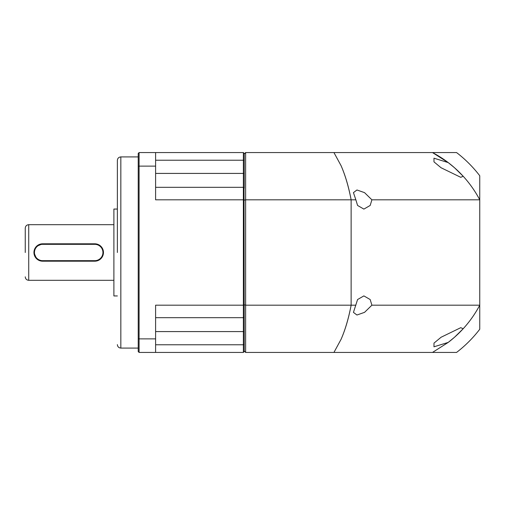 <?xml version="1.0" encoding="UTF-8"?>
<svg xmlns="http://www.w3.org/2000/svg" width="505" height="505" viewBox="0 0 505 505"><rect width="100%" height="100%" fill="white"/><g stroke="black" fill="none" stroke-linecap="round" stroke-linejoin="round"><path stroke-width="0.76" d="M117.368 252.5L117.368 160.382L117.368 252.5M25.25 252.5L25.25 228.165L25.25 252.5M117.368 209.051L113.89 209.051L113.89 295.949L117.368 295.949M103.291 254.211L101.991 257.335M36.48 258.642L33.942 252.5M94.77 244.332A8.168 8.168 0 0 1 102.938 252.5A8.168 8.168 0 0 1 94.77 260.668L42.628 260.668A8.168 8.168 0 0 1 34.46 252.5A8.168 8.168 0 0 1 42.628 244.332L94.77 244.332L94.77 243.808A8.692 8.692 0 0 1 103.462 252.5A8.692 8.692 0 0 1 94.77 261.192L42.628 261.192A8.692 8.692 0 0 1 33.942 252.5A8.692 8.692 0 0 1 42.628 243.808L94.77 243.808L99.605 245.278M103.291 250.802L103.462 252.5M155.603 344.776L243.372 344.776L243.372 352.44L244.243 351.568L244.243 331.583L243.372 331.583L243.372 344.776L244.243 344.328L244.041 187.993M155.603 160.224L243.372 160.224L243.372 187.323L244.243 188.195L244.243 153.432L243.372 152.56L243.372 160.224L244.243 160.672L244.243 173.417L155.603 173.417M155.603 187.323L243.372 187.323L243.372 199.816L244.243 200.03M244.243 304.969L243.372 305.184L243.372 199.816L155.603 199.816L155.603 152.56L139.09 152.56L138.225 153.432L138.225 338.552L139.09 338.874L139.09 166.126L155.603 166.126M138.225 338.552L138.225 351.568L139.09 352.44L155.603 352.44L155.603 305.184L243.372 305.184L243.372 317.677L244.041 317.007M155.603 331.583L243.372 331.583L243.372 317.677L155.603 317.677M155.603 352.44L243.372 352.44M243.372 152.56L155.603 152.56M155.603 338.874L139.09 338.874L139.09 352.44M139.09 152.56L139.09 166.126L138.225 166.448M34.113 250.789L35.413 247.665M36.486 246.352L42.628 243.808L42.628 244.332M463.218 328.704L454.513 337.252L448.213 342.409L433.972 346.809L433.991 343.116L441.067 337.252L460.73 327.695L463.218 328.704C469.701 321.603 475.218 313.763 479.75 305.184L371.895 305.184L364.553 312.349L356.947 315.019L353.443 312.387L357.572 299.547L363.878 295.898L370.184 299.547L371.895 305.184M355.861 199.816L353.443 192.626L356.947 189.981L364.541 192.639L371.895 199.816L370.184 205.453L363.878 209.102L357.572 205.453L355.861 199.816L245.632 199.816L245.632 352.44L333.938 352.44L341.071 339.322C345.237 329.752 348.589 318.371 351.133 305.184L245.632 305.184L244.243 304.837M448.213 162.591L454.513 167.748L463.218 176.295L460.73 177.305L441.067 167.748L433.984 161.871L433.972 158.191L448.213 162.591L432.495 152.56L245.632 152.56L244.243 153.956M432.495 352.44L456.564 352.44A126.01 126.01 0 0 0 479.75 329.247L479.75 305.184A112.975 112.975 0 0 1 448.213 342.415L432.495 352.44L333.938 352.44M244.243 351.044L245.632 352.44M355.861 305.184L351.133 305.184C348.671 318.251 345.319 329.632 341.071 339.322M351.133 305.184L351.133 199.816C348.589 186.629 345.237 175.248 341.071 165.678L333.938 152.56M479.75 305.184L479.75 199.816L371.895 199.816M244.243 200.163L245.632 199.816L245.632 152.56M479.75 199.816A112.975 112.975 0 0 0 432.495 152.56L456.564 152.56A126.01 126.01 0 0 1 479.75 175.753L479.75 199.816C475.218 191.237 469.701 183.397 463.218 176.295M341.071 165.678C345.319 175.368 348.671 186.749 351.133 199.816M432.495 152.56L303.063 152.56M117.368 160.382C117.577 158.273 118.732 157.112 120.84 156.91L120.84 348.09L138.225 348.09M25.25 228.165C25.458 226.057 26.613 224.902 28.728 224.693L28.728 280.307L113.89 280.307M42.628 260.668L42.628 261.192M94.77 261.192L94.77 260.668M120.84 156.91L138.225 156.91M120.84 348.09C118.732 347.888 117.577 346.727 117.368 344.618M28.728 224.693L113.89 224.693M28.728 280.307C26.613 280.098 25.458 278.943 25.25 276.835"/></g></svg>
